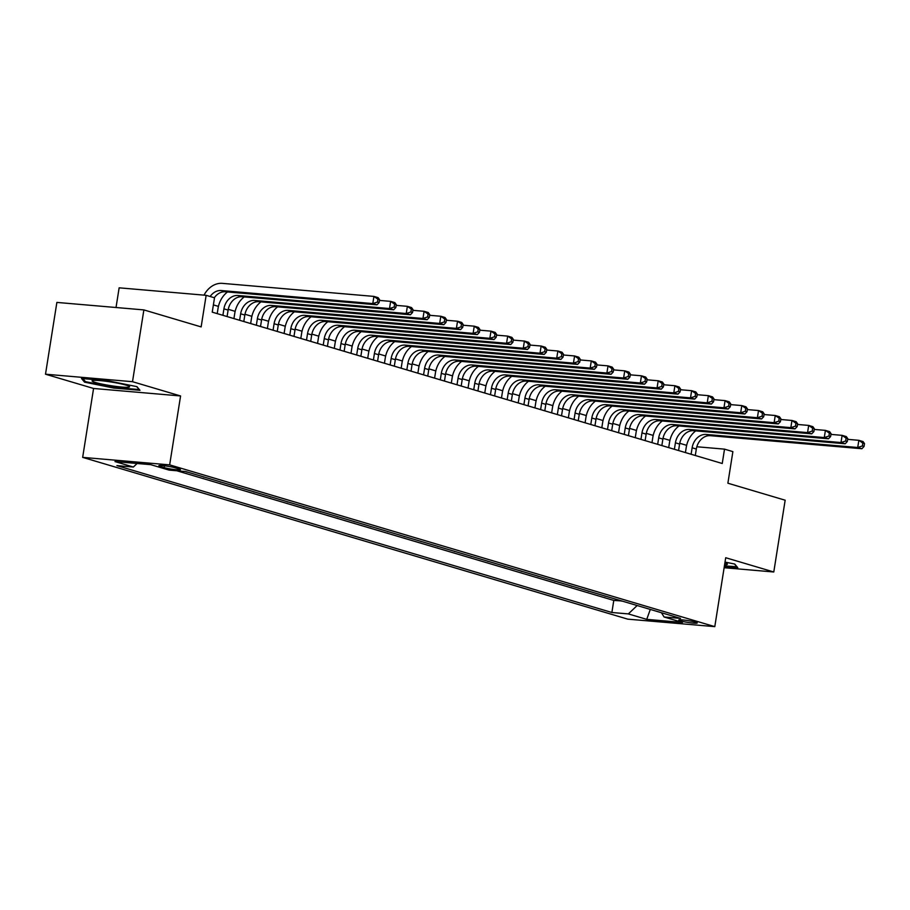 <?xml version="1.0" encoding="UTF-8"?>
<svg xmlns="http://www.w3.org/2000/svg" width="910" height="910" viewBox="0 0 910 910"><rect width="100%" height="100%" fill="white"/><g stroke="black" fill="none" stroke-linecap="round" stroke-linejoin="round"><path stroke-width="1.36" d="M695.536 622.167A9.35 0.91 -171 0 0 685.276 620.211A9.35 0.91 -171 0 0 678.78 620.051A9.35 0.91 -171 0 0 680.487 620.87A9.35 0.91 -171 0 0 690.758 622.827A9.35 0.91 -171 0 0 697.242 622.975A9.35 0.91 -171 0 0 695.536 622.167M82.662 457.377L627.786 619.153L714.794 626.637L169.658 464.873L82.662 457.377L93.571 388.468L180.578 395.964L132.507 381.7L45.5 374.203L93.571 388.468M45.5 374.203L56.875 302.416L143.871 309.912L201.144 326.906L206.149 295.318L119.142 287.822L116.025 307.512M724.121 567.715L773.784 571.992L785.159 500.204L727.886 483.21L732.88 451.622L724.519 449.142L696.832 446.764M132.507 381.7L143.871 309.912M184.741 471.46L186.925 471.926M194.421 474.155L203.647 476.885M211.154 479.115L220.368 481.856M227.875 484.075L237.089 486.816M244.597 489.045L253.81 491.775M261.318 494.005L270.532 496.735M278.039 498.964L287.253 501.706M294.76 503.924L303.974 506.665M311.482 508.895L320.695 511.625M328.203 513.854L337.417 516.584M344.924 518.814L354.149 521.555M361.645 523.773L370.87 526.515M378.367 528.733L387.592 531.474M395.088 533.704L404.313 536.434M411.809 538.663L421.034 541.393M428.53 543.623L437.755 546.364M445.252 548.582L454.477 551.323M461.973 553.553L471.198 556.283M478.694 558.512L487.919 561.242M495.415 563.472L504.64 566.213M512.137 568.432L521.362 571.173M528.858 573.402L538.083 576.132M545.579 578.362L554.804 581.092M562.3 583.321L571.525 586.063M579.033 588.281L588.247 591.022M595.754 593.24L604.968 595.982M206.149 295.318L214.51 297.798L212.235 312.153L722.244 463.497L724.519 449.142M160.513 466.512L164.187 467.603A9.054 0.876 -171 0 0 174.129 469.503A9.054 0.876 -171 0 0 180.419 469.651A9.054 0.876 -171 0 0 178.769 468.866L175.084 467.774A9.054 0.876 -171 0 0 165.142 465.875A9.054 0.876 -171 0 0 158.852 465.727A9.054 0.876 -171 0 0 160.513 466.512L160.672 465.488M661.456 612.748L664.084 616.991L680.543 618.402L185.572 471.528L169.112 470.106L150.719 464.657L114.978 461.575L133.372 467.035L116.912 465.613L611.884 612.498L628.344 613.909L637.148 605.537M664.084 616.991L682.477 622.451L646.737 619.369L628.344 613.909M176.858 470.777L613.784 600.429L621.689 600.941M612.476 598.211L621.666 601.112M605.787 596.221L604.945 596.152M589.066 591.261L588.224 591.193M572.345 586.302L571.503 586.222M555.612 581.342L554.782 581.262M538.891 576.371L538.06 576.303M522.169 571.412L521.339 571.343M505.448 566.452L504.618 566.373M488.727 561.493L487.897 561.413M472.006 556.522L471.175 556.454M455.284 551.562L454.443 551.494M438.563 546.603L437.721 546.535M421.842 541.643L421 541.564M405.121 536.673L404.279 536.604M388.399 531.713L387.558 531.645M371.678 526.753L370.836 526.685M354.957 521.794L354.115 521.714M338.236 516.835L337.394 516.755M321.514 511.864L320.673 511.795M304.793 506.904L303.951 506.836M288.072 501.945L287.23 501.865M271.351 496.985L270.509 496.905M254.629 492.014L253.788 491.946M237.908 487.055L237.066 486.986M221.187 482.095L220.345 482.027M204.454 477.136L203.624 477.056M187.733 472.165L186.903 472.097M180.578 395.964L169.658 464.873M773.784 571.992L725.714 557.728L714.794 626.637M686.64 445.331L679.736 443.284M669.919 440.372L663.015 438.324M653.198 435.412L646.293 433.365M636.477 430.441L629.572 428.394M619.755 425.482L612.851 423.434M603.034 420.522L596.13 418.475M586.313 415.563L579.408 413.515M569.592 410.592L562.687 408.545M552.87 405.632L545.966 403.585M536.149 400.673L529.245 398.625M519.428 395.713L512.523 393.666M502.707 390.754L495.802 388.695M485.986 385.783L479.081 383.736M469.264 380.824L462.36 378.776M452.532 375.864L445.638 373.817M435.81 370.905L428.917 368.857M419.089 365.934L412.185 363.886M402.368 360.974L395.463 358.927M385.647 356.015L378.742 353.967M368.925 351.055L362.021 349.008M352.204 346.084L345.299 344.037M335.483 341.125L328.578 339.077M318.762 336.165L311.857 334.118M302.04 331.206L295.136 329.158M285.319 326.246L278.414 324.188M268.598 321.275L261.693 319.228M251.877 316.316L244.972 314.268M235.155 311.357L228.251 309.309M218.434 306.397L213.384 304.896M137.114 463.474L133.372 467.035M613.784 600.429L611.884 612.498M646.737 619.369L650.297 609.427M84.539 382.143L113.773 388.058L139.981 390.31L136.944 386.659L107.71 380.744L81.502 378.48L84.539 382.143L84.755 380.801M724.314 566.555L737.783 567.715L734.745 564.052L725.02 562.084M113.886 387.376L113.773 388.058M210.142 296.501A14.605 11.716 106.5 0 1 221.244 290.54L372.793 303.587L373.93 296.41L222.37 283.363A21.908 17.574 -73.5 0 0 204.033 295.136M214.328 297.741A14.605 11.716 106.5 0 1 225.418 291.78L376.967 304.827L372.793 303.587L377.445 302.075L379.117 302.564L379.572 299.697L377.9 299.197L377.445 302.075M377.9 299.197L373.93 296.41L378.105 297.65L379.572 299.697M376.967 304.827L379.117 302.564M126.115 385.146A18.985 1.843 -171 0 0 106.8 381.37A18.985 1.843 -171 0 0 92.399 380.585A18.985 1.843 -171 0 0 95.55 382.507A18.985 1.843 -171 0 0 117.902 386.659A18.985 1.843 -171 0 0 129.368 386.443A18.985 1.843 -171 0 0 126.115 385.146M136.716 386.613L139.162 389.56L113.773 387.376L85.449 381.643L82.924 378.605M736.998 566.759L724.417 565.872M734.518 564.007L736.963 566.953M724.599 564.7A18.985 1.843 -171 0 0 727.17 563.836A18.985 1.843 -171 0 0 724.895 562.846M227.079 316.566L228.114 310.083A14.605 11.716 106.5 0 1 242.14 296.74L393.689 309.787L389.514 308.547L390.652 301.369L379.459 300.414M222.905 315.326L223.928 308.843A14.605 11.716 106.5 0 1 237.965 295.5L389.514 308.547L394.166 307.034L395.839 307.534L396.294 304.657L394.622 304.156L394.166 307.034M227.511 291.962A21.908 17.574 -73.5 0 0 218.047 308.342L217.217 313.632M394.622 304.156L390.652 301.369L394.826 302.609L396.294 304.657M393.689 309.787L395.839 307.534M243.8 321.526L244.835 315.053A14.605 11.716 106.5 0 1 258.861 301.699L410.41 314.758L406.235 313.518L407.373 306.329L396.18 305.373M239.626 320.286L240.649 313.802A14.605 11.716 106.5 0 1 254.686 300.459L406.235 313.518L410.888 311.993L412.56 312.494L413.015 309.616L411.343 309.127L410.888 311.993M244.233 296.922A21.908 17.574 -73.5 0 0 234.769 313.302L233.938 318.591M411.343 309.127L407.373 306.329L411.548 307.58L413.015 309.616M410.41 314.758L412.56 312.494M260.522 326.485L261.557 320.013A14.605 11.716 106.5 0 1 275.582 306.67L427.131 319.717L422.957 318.477L424.094 311.3L412.901 310.333M256.347 325.245L257.371 318.773A14.605 11.716 106.5 0 1 271.407 305.43L422.957 318.477L427.609 316.953L429.281 317.453L429.736 314.587L428.064 314.087L427.609 316.953M260.954 301.881A21.908 17.574 -73.5 0 0 251.49 318.261L250.66 323.562M428.064 314.087L424.094 311.3L428.269 312.539L429.736 314.587M427.131 319.717L429.281 317.453M277.254 331.445L278.278 324.972A14.605 11.716 106.5 0 1 292.303 311.629L443.852 324.677L439.678 323.437L440.815 316.259L429.622 315.292M273.068 330.205L274.092 323.733A14.605 11.716 106.5 0 1 288.129 310.39L439.678 323.437L444.33 321.924L446.002 322.413L446.457 319.546L444.785 319.046L444.33 321.924M277.675 306.841A21.908 17.574 -73.5 0 0 268.211 323.221L267.381 328.521M444.785 319.046L440.815 316.259L444.99 317.499L446.457 319.546M443.852 324.677L446.002 322.413M293.976 336.416L294.999 329.932A14.605 11.716 106.5 0 1 309.025 316.589L460.574 329.636L456.399 328.396L457.537 321.219L446.344 320.252M289.789 335.176L290.813 328.692A14.605 11.716 106.5 0 1 304.85 315.349L456.399 328.396L461.051 326.883L462.724 327.373L463.179 324.506L461.507 324.005L461.051 326.883M294.396 311.811A21.908 17.574 -73.5 0 0 284.932 328.191L284.102 333.481M461.507 324.005L457.537 321.219L461.711 322.459L463.179 324.506M460.574 329.636L462.724 327.373M310.697 341.375L311.721 334.891A14.605 11.716 106.5 0 1 325.746 321.548L477.295 334.607L473.12 333.367L474.258 326.178L463.065 325.223M306.511 340.135L307.534 333.651A14.605 11.716 106.5 0 1 321.571 320.309L473.12 333.367L477.773 331.843L479.445 332.343L479.9 329.465L478.228 328.976L477.773 331.843M311.118 316.771A21.908 17.574 -73.5 0 0 301.654 333.151L300.823 338.44M478.228 328.976L474.258 326.178L478.433 327.418L479.9 329.465M477.295 334.607L479.445 332.343M327.418 346.335L328.442 339.862A14.605 11.716 106.5 0 1 342.467 326.519L494.028 339.566L489.842 338.327L490.979 331.149L479.786 330.182M323.232 345.095L324.256 338.622A14.605 11.716 106.5 0 1 338.292 325.268L489.842 338.327L494.494 336.802L496.166 337.303L496.621 334.425L494.949 333.936L494.494 336.802M327.839 321.73A21.908 17.574 -73.5 0 0 318.386 338.111L317.545 343.411M494.949 333.936L490.979 331.149L495.154 332.389L496.621 334.425M494.028 339.566L496.166 337.303M344.139 351.294L345.163 344.822A14.605 11.716 106.5 0 1 359.188 331.479L510.749 344.526L506.563 343.286L507.7 336.108L496.507 335.142M339.953 350.054L340.977 343.582A14.605 11.716 106.5 0 1 355.014 330.239L506.563 343.286L511.215 341.773L512.887 342.262L513.342 339.396L511.67 338.895L511.215 341.773M344.56 326.69A21.908 17.574 -73.5 0 0 335.108 343.07L334.266 348.371M511.67 338.895L507.7 336.108L511.886 337.348L513.342 339.396M510.749 344.526L512.887 342.262M360.861 356.265L361.884 349.781A14.605 11.716 106.5 0 1 375.91 336.438L527.47 349.486L523.284 348.246L524.422 341.068L513.229 340.101M356.674 355.014L357.698 348.541A14.605 11.716 106.5 0 1 371.735 335.198L523.284 348.246L527.937 346.733L529.609 347.222L530.064 344.355L528.391 343.855L527.937 346.733M361.281 331.661A21.908 17.574 -73.5 0 0 351.829 348.041L350.987 353.33M528.391 343.855L524.422 341.068L528.608 342.308L530.064 344.355M527.47 349.486L529.609 347.222M377.582 361.224L378.605 354.741A14.605 11.716 106.5 0 1 392.642 341.398L544.191 354.445L540.005 353.205L541.143 346.027L529.95 345.072M373.396 359.985L374.42 353.501A14.605 11.716 106.5 0 1 388.456 340.158L540.005 353.205L544.658 351.692L546.33 352.193L546.785 349.315L545.113 348.826L544.658 351.692M378.003 336.62A21.908 17.574 -73.5 0 0 368.55 353L367.708 358.29M545.113 348.826L541.143 346.027L545.329 347.267L546.785 349.315M544.191 354.445L546.33 352.193M394.303 366.184L395.327 359.712A14.605 11.716 106.5 0 1 409.363 346.357L560.913 359.416L556.727 358.176L557.864 350.998L546.671 350.031M390.117 364.944L391.152 358.472A14.605 11.716 106.5 0 1 405.177 345.117L556.727 358.176L561.379 356.652L563.051 357.152L563.506 354.274L561.834 353.785L561.379 356.652M394.724 341.58A21.908 17.574 -73.5 0 0 385.271 357.96L384.429 363.249M561.834 353.785L557.864 350.998L562.05 352.238L563.506 354.274M560.913 359.416L563.051 357.152M411.024 371.143L412.048 364.671A14.605 11.716 106.5 0 1 426.085 351.328L577.634 364.375L573.448 363.135L574.585 355.958L563.392 354.991M406.838 369.904L407.873 363.431A14.605 11.716 106.5 0 1 421.899 350.088L573.448 363.135L578.1 361.611L579.772 362.112L580.227 359.245L578.555 358.745L578.1 361.611M411.445 346.539A21.908 17.574 -73.5 0 0 401.992 362.919L401.151 368.22M578.555 358.745L574.585 355.958L578.771 357.198L580.227 359.245M577.634 364.375L579.772 362.112M427.745 376.103L428.769 369.631A14.605 11.716 106.5 0 1 442.806 356.288L594.355 369.335L590.169 368.095L591.307 360.917L580.114 359.95M423.56 374.863L424.595 368.391A14.605 11.716 106.5 0 1 438.62 355.048L590.169 368.095L594.821 366.582L596.494 367.071L596.949 364.205L595.277 363.704L594.821 366.582M428.166 351.499A21.908 17.574 -73.5 0 0 418.714 367.89L417.872 373.18M595.277 363.704L591.307 360.917L595.493 362.157L596.949 364.205M594.355 369.335L596.494 367.071M444.467 381.074L445.49 374.59A14.605 11.716 106.5 0 1 459.527 361.247L611.076 374.294L606.89 373.054L608.028 365.877L596.835 364.921M440.281 379.834L441.316 373.35A14.605 11.716 106.5 0 1 455.341 360.007L606.89 373.054L611.543 371.542L613.215 372.042L613.67 369.164L611.998 368.664L611.543 371.542M444.888 356.47A21.908 17.574 -73.5 0 0 435.435 372.85L434.593 378.139M611.998 368.664L608.028 365.877L612.214 367.117L613.67 369.164M611.076 374.294L613.215 372.042M461.188 386.033L462.212 379.561A14.605 11.716 106.5 0 1 476.248 366.207L627.798 379.265L623.612 378.025L624.749 370.848L613.556 369.881M457.013 384.793L458.037 378.31A14.605 11.716 106.5 0 1 472.062 364.967L623.612 378.025L628.264 376.501L629.936 377.002L630.391 374.124L628.719 373.635L628.264 376.501M461.609 361.429A21.908 17.574 -73.5 0 0 452.156 377.809L451.314 383.099M628.719 373.635L624.749 370.848L628.935 372.088L630.391 374.124M627.798 379.265L629.936 377.002M477.909 390.993L478.933 384.521A14.605 11.716 106.5 0 1 492.97 371.178L644.519 384.225L640.333 382.985L641.47 375.807L630.277 374.84M473.735 389.753L474.758 383.281A14.605 11.716 106.5 0 1 488.784 369.938L640.333 382.985L644.985 381.461L646.657 381.961L647.112 379.095L645.44 378.594L644.985 381.461M478.33 366.389A21.908 17.574 -73.5 0 0 468.877 382.769L468.036 388.07M645.44 378.594L641.47 375.807L645.656 377.047L647.112 379.095M644.519 384.225L646.657 381.961M494.63 395.952L495.654 389.48A14.605 11.716 106.5 0 1 509.691 376.137L661.24 389.184L657.054 387.944L658.192 380.767L646.999 379.8M490.456 394.712L491.48 388.24A14.605 11.716 106.5 0 1 505.505 374.897L657.054 387.944L661.707 386.432L663.379 386.921L663.834 384.054L662.161 383.554L661.707 386.432M495.051 371.348A21.908 17.574 -73.5 0 0 485.599 387.728L484.757 393.029M662.161 383.554L658.192 380.767L662.378 382.007L663.834 384.054M661.24 389.184L663.379 386.921M511.352 400.923L512.375 394.439A14.605 11.716 106.5 0 1 526.412 381.097L677.961 394.144L673.787 392.904L674.913 385.726L663.731 384.759M507.177 399.683L508.201 393.2A14.605 11.716 106.5 0 1 522.226 379.857L673.787 392.904L678.428 391.391L680.1 391.88L680.555 389.014L678.883 388.513L678.428 391.391M511.773 376.319A21.908 17.574 -73.5 0 0 502.32 392.699L501.478 397.988M678.883 388.513L674.913 385.726L679.099 386.966L680.555 389.014M677.961 394.144L680.1 391.88M528.073 405.883L529.097 399.399A14.605 11.716 106.5 0 1 543.134 386.056L694.683 399.115L690.508 397.875L691.645 390.686L680.452 389.73M523.898 404.643L524.922 398.159A14.605 11.716 106.5 0 1 538.947 384.816L690.508 397.875L695.16 396.35L696.832 396.851L697.288 393.973L695.615 393.484L695.16 396.35M528.505 381.279A21.908 17.574 -73.5 0 0 519.041 397.659L518.199 402.948M695.615 393.484L691.645 390.686L695.82 391.926L697.288 393.973M694.683 399.115L696.832 396.851M544.794 410.842L545.818 404.37A14.605 11.716 106.5 0 1 559.855 391.027L711.404 404.074L707.229 402.834L708.367 395.657L697.174 394.69M540.62 409.602L541.643 403.13A14.605 11.716 106.5 0 1 555.669 389.776L707.229 402.834L711.882 401.31L713.554 401.81L714.009 398.933L712.337 398.443L711.882 401.31M545.226 386.238A21.908 17.574 -73.5 0 0 535.762 402.618L534.921 407.919M712.337 398.443L708.367 395.657L712.541 396.897L714.009 398.933M711.404 404.074L713.554 401.81M561.515 415.802L562.551 409.329A14.605 11.716 106.5 0 1 576.576 395.986L728.125 409.034L723.951 407.794L725.088 400.616L713.895 399.649M557.341 414.562L558.365 408.089A14.605 11.716 106.5 0 1 572.401 394.747L723.951 407.794L728.603 406.281L730.275 406.77L730.73 403.903L729.058 403.403L728.603 406.281M561.948 391.198A21.908 17.574 -73.5 0 0 552.484 407.578L551.642 412.878M729.058 403.403L725.088 400.616L729.263 401.856L730.73 403.903M728.125 409.034L730.275 406.77M578.237 420.773L579.272 414.289A14.605 11.716 106.5 0 1 593.297 400.946L744.846 413.993L740.672 412.753L741.809 405.576L730.616 404.609M574.062 419.521L575.086 413.049A14.605 11.716 106.5 0 1 589.123 399.706L740.672 412.753L745.324 411.24L746.996 411.729L747.451 408.863L745.779 408.363L745.324 411.24M578.669 396.168A21.908 17.574 -73.5 0 0 569.205 412.548L568.375 417.838M745.779 408.363L741.809 405.576L745.984 406.815L747.451 408.863M744.846 413.993L746.996 411.729M594.958 425.732L595.993 419.248A14.605 11.716 106.5 0 1 610.018 405.905L761.568 418.964L757.393 417.713L758.53 410.535L747.337 409.58M590.783 424.492L591.807 418.009A14.605 11.716 106.5 0 1 605.844 404.666L757.393 417.713L762.045 416.2L763.717 416.7L764.172 413.822L762.5 413.333L762.045 416.2M595.39 401.128A21.908 17.574 -73.5 0 0 585.926 417.508L585.096 422.797M762.5 413.333L758.53 410.535L762.705 411.775L764.172 413.822M761.568 418.964L763.717 416.7M611.679 430.692L612.714 424.219A14.605 11.716 106.5 0 1 626.74 410.865L778.289 423.923L774.114 422.684L775.252 415.506L764.059 414.539M607.505 429.452L608.528 422.979A14.605 11.716 106.5 0 1 622.565 409.625L774.114 422.684L778.767 421.159L780.439 421.66L780.894 418.782L779.222 418.293L778.767 421.159M612.111 406.087A21.908 17.574 -73.5 0 0 602.647 422.467L601.817 427.757M779.222 418.293L775.252 415.506L779.426 416.746L780.894 418.782M778.289 423.923L780.439 421.66M628.412 435.651L629.436 429.179A14.605 11.716 106.5 0 1 643.461 415.836L795.01 428.883L790.836 427.643L791.973 420.465L780.78 419.499M624.226 434.411L625.25 427.939A14.605 11.716 106.5 0 1 639.286 414.596L790.836 427.643L795.488 426.119L797.16 426.619L797.615 423.753L795.943 423.252L795.488 426.119M628.833 411.047A21.908 17.574 -73.5 0 0 619.369 427.427L618.538 432.728M795.943 423.252L791.973 420.465L796.148 421.705L797.615 423.753M795.01 428.883L797.16 426.619M645.133 440.611L646.157 434.138A14.605 11.716 106.5 0 1 660.182 420.795L811.731 433.842L807.557 432.603L808.694 425.425L797.501 424.458M640.947 439.371L641.971 432.898A14.605 11.716 106.5 0 1 656.008 419.555L807.557 432.603L812.209 431.09L813.881 431.579L814.336 428.712L812.664 428.212L812.209 431.09M645.554 416.018A21.908 17.574 -73.5 0 0 636.09 432.398L635.26 437.687M812.664 428.212L808.694 425.425L812.869 426.665L814.336 428.712M811.731 433.842L813.881 431.579M661.854 445.582L662.878 439.098A14.605 11.716 106.5 0 1 676.904 425.755L828.453 438.802L824.278 437.562L825.415 430.385L814.222 429.429M657.668 444.342L658.692 437.858A14.605 11.716 106.5 0 1 672.729 424.515L824.278 437.562L828.93 436.049L830.602 436.55L831.058 433.672L829.385 433.171L828.93 436.049M662.275 420.977A21.908 17.574 -73.5 0 0 652.811 437.357L651.981 442.647M829.385 433.171L825.415 430.385L829.59 431.624L831.058 433.672M828.453 438.802L830.602 436.55M678.576 450.541L679.599 444.069A14.605 11.716 106.5 0 1 693.625 430.714L845.185 443.773L840.999 442.533L842.137 435.355L830.944 434.388M674.39 449.301L675.413 442.817A14.605 11.716 106.5 0 1 689.45 429.474L840.999 442.533L845.652 441.009L847.324 441.509L847.779 438.631L846.107 438.142L845.652 441.009M678.996 425.937A21.908 17.574 -73.5 0 0 669.544 442.317L668.702 447.606M846.107 438.142L842.137 435.355L846.311 436.595L847.779 438.631M845.185 443.773L847.324 441.509M695.297 455.5L696.321 449.028A14.605 11.716 106.5 0 1 710.346 435.685L861.907 448.732L857.72 447.492L858.858 440.315L847.665 439.348M691.111 454.261L692.135 447.788A14.605 11.716 106.5 0 1 706.171 434.445L857.72 447.492L862.373 445.968L864.045 446.469L864.5 443.602L862.828 443.102L862.373 445.968M695.718 430.896A21.908 17.574 -73.5 0 0 686.265 447.276L685.423 452.577M862.828 443.102L858.858 440.315L863.044 441.555L864.5 443.602M861.907 448.732L864.045 446.469M164.471 465.795L164.187 467.603M221.244 290.54L225.418 291.78M223.928 308.843L228.114 310.083M237.965 295.5L242.14 296.74M240.649 313.802L244.835 315.053M254.686 300.459L258.861 301.699M257.371 318.773L261.557 320.013M271.407 305.43L275.582 306.67M274.092 323.733L278.278 324.972M288.129 310.39L292.303 311.629M290.813 328.692L294.999 329.932M304.85 315.349L309.025 316.589M307.534 333.651L311.721 334.891M321.571 320.309L325.746 321.548M324.256 338.622L328.442 339.862M338.292 325.268L342.467 326.519M340.977 343.582L345.163 344.822M355.014 330.239L359.188 331.479M357.698 348.541L361.884 349.781M371.735 335.198L375.91 336.438M374.42 353.501L378.605 354.741M388.456 340.158L392.642 341.398M391.152 358.472L395.327 359.712M405.177 345.117L409.363 346.357M407.873 363.431L412.048 364.671M421.899 350.088L426.085 351.328M424.595 368.391L428.769 369.631M438.62 355.048L442.806 356.288M441.316 373.35L445.49 374.59M455.341 360.007L459.527 361.247M458.037 378.31L462.212 379.561M472.062 364.967L476.248 366.207M474.758 383.281L478.933 384.521M488.784 369.938L492.97 371.178M491.48 388.24L495.654 389.48M505.505 374.897L509.691 376.137M508.201 393.2L512.375 394.439M522.226 379.857L526.412 381.097M524.922 398.159L529.097 399.399M538.947 384.816L543.134 386.056M541.643 403.13L545.818 404.37M555.669 389.776L559.855 391.027M558.365 408.089L562.551 409.329M572.401 394.747L576.576 395.986M575.086 413.049L579.272 414.289M589.123 399.706L593.297 400.946M591.807 418.009L595.993 419.248M605.844 404.666L610.018 405.905M608.528 422.979L612.714 424.219M622.565 409.625L626.74 410.865M625.25 427.939L629.436 429.179M639.286 414.596L643.461 415.836M641.971 432.898L646.157 434.138M656.008 419.555L660.182 420.795M658.692 437.858L662.878 439.098M672.729 424.515L676.904 425.755M675.413 442.817L679.599 444.069M689.45 429.474L693.625 430.714M692.135 447.788L696.321 449.028M706.171 434.445L710.346 435.685"/></g></svg>
